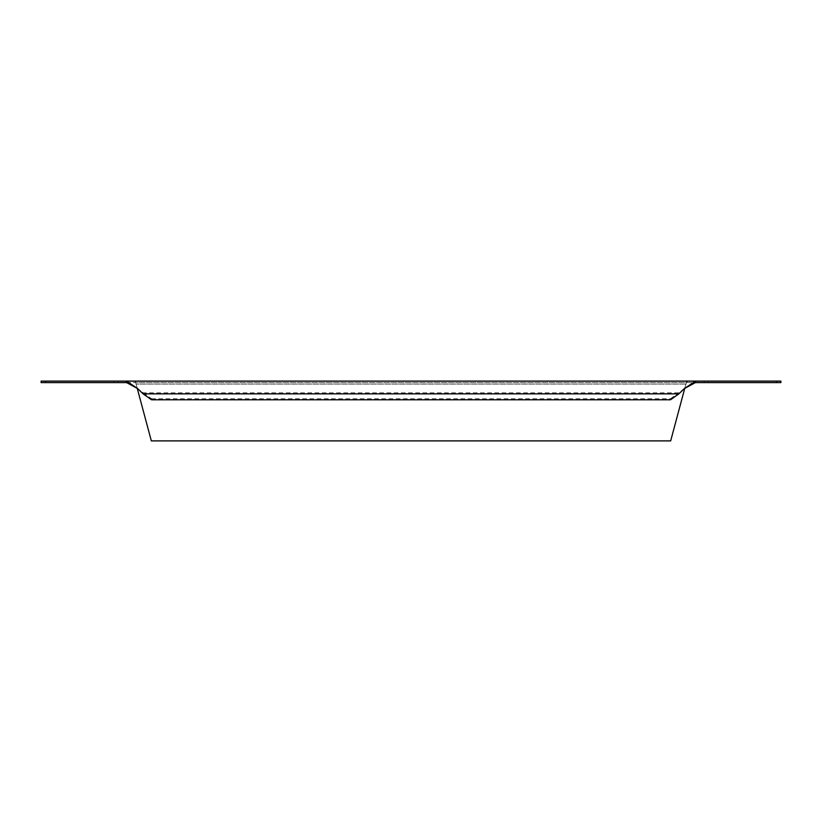<?xml version="1.0" encoding="UTF-8"?>
<svg xmlns="http://www.w3.org/2000/svg" width="822" height="822" viewBox="0 0 822 822"><rect width="100%" height="100%" fill="white"/><g stroke="black" fill="none" stroke-linecap="round" stroke-linejoin="round"><path stroke-width="0.62" stroke-dasharray="4.11 3.08" d="M708.04 382.6L704.3 382.6L704.3 381.11L708.04 381.11L704.3 381.11L708.04 381.11L704.3 381.11L708.04 381.11L704.3 381.11L708.04 381.11L704.3 381.11L708.04 381.11L704.3 381.11L708.04 381.11L704.3 381.11L708.04 381.11L704.3 381.11L708.04 381.11L704.3 381.11L704.3 382.6L708.04 382.6L708.04 381.11L708.04 382.6L704.3 382.6L708.04 382.6L704.3 382.6L708.04 382.6L704.3 382.6L708.04 382.6L704.3 382.6L708.04 382.6L704.3 382.6L708.04 382.6L704.3 382.6L708.04 382.6L704.3 382.6L708.04 382.6L708.04 381.11L708.04 382.6M684.777 388.241L685.887 384.1L687.49 382.6L687.49 381.11L686.771 381.11L686.771 382.6L135.229 382.6L135.229 381.11L686.771 381.11L670.67 440.89L151.33 440.89L136.113 384.1L135.229 381.11L134.51 381.11L134.51 382.6L136.113 384.1L137.223 388.241M134.51 381.11L41.1 381.11L41.1 382.6L134.51 382.6M126.588 382.6L695.412 382.6M776.42 381.11L776.42 382.6L780.9 382.6L780.9 381.11L687.49 381.11M776.42 382.6L687.49 382.6M117.7 382.6L113.96 382.6L117.7 382.6L113.96 382.6L117.7 382.6L113.96 382.6L117.7 382.6L113.96 382.6L117.7 382.6L113.96 382.6L117.7 382.6L113.96 382.6L117.7 382.6L113.96 382.6L117.7 382.6L113.96 382.6L117.7 382.6L117.7 381.11L113.96 381.11L117.7 381.11L113.96 381.11L117.7 381.11L113.96 381.11L117.7 381.11L113.96 381.11L117.7 381.11L113.96 381.11L117.7 381.11L113.96 381.11L117.7 381.11L113.96 381.11L117.7 381.11L113.96 381.11L117.7 381.11L117.7 382.6M678.859 393.861L678.859 392.813L670.485 398.732L670.485 399.79M684.377 388.58L678.859 392.813L143.141 392.813L137.623 388.58M151.515 399.79L151.515 398.732L143.141 392.813L143.141 393.861M151.515 398.732L670.485 398.732M45.58 381.11L45.58 382.6M113.96 382.6L113.96 381.11L113.96 382.6M704.3 382.6L704.3 381.11L704.3 382.6M685.887 384.1L136.113 384.1L685.887 384.1"/><path stroke-width="1.23" d="M45.58 382.6L41.1 382.6L41.1 381.11L126.588 381.11L137.623 388.58L126.588 382.6L45.58 382.6L45.58 381.11M776.42 382.6L695.412 382.6L695.412 381.11L780.9 381.11L780.9 382.6L776.42 382.6L776.42 381.11M137.223 388.241L151.33 440.89L670.67 440.89L684.777 388.241M137.623 388.58L143.141 393.861L151.515 399.79L670.485 399.79L678.859 393.861L684.377 388.58L695.412 381.11L126.588 381.11L126.588 382.6M695.71 382.6L695.71 381.11M695.412 382.6L684.377 388.58M126.29 382.6L126.29 381.11M143.141 393.861L678.859 393.861"/></g></svg>
